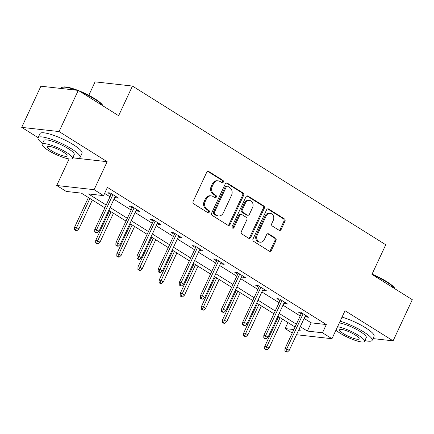<?xml version="1.0" encoding="UTF-8"?>
<svg xmlns="http://www.w3.org/2000/svg" width="434" height="434" viewBox="0 0 434 434"><rect width="100%" height="100%" fill="white"/><g stroke="black" fill="none" stroke-linecap="round" stroke-linejoin="round"><path stroke-width="0.65" d="M223.32 182.079A1.275 1.069 96.4 0 0 222.919 180.365L208.792 171.511A1.823 1.524 96.4 0 0 208.239 171.316A1.823 1.524 96.4 0 0 206.709 172.298L193.141 201.387A1.823 1.524 96.4 0 0 193.716 203.834L207.848 212.687A1.275 1.069 96.4 0 0 208.9 210.425L207.072 209.28A5.832 4.877 96.4 0 1 205.228 201.441L206.362 199.016A5.832 4.877 96.4 0 1 211.266 195.891A5.832 4.877 96.4 0 1 213.029 196.51L214.857 197.654A1.275 1.069 96.4 0 0 215.91 195.392L214.081 194.248A5.832 4.877 96.4 0 1 212.237 186.408L213.371 183.989A5.832 4.877 96.4 0 1 218.275 180.859A5.832 4.877 96.4 0 1 220.033 181.483L221.861 182.627A1.275 1.069 96.4 0 0 223.32 182.079M221.752 182.557A1.275 1.069 96.4 0 0 221.91 180.251L207.783 171.397A1.823 1.524 96.4 0 0 207.723 171.365M207.734 212.617A1.275 1.069 96.4 0 0 207.891 210.311L206.063 209.166L207.072 209.28M214.743 197.589A1.275 1.069 96.4 0 0 214.901 195.278L213.072 194.134L214.081 194.248M279.067 230.264A1.823 1.524 96.4 0 0 279.615 230.459A1.823 1.524 96.4 0 0 281.151 229.483L284.954 221.318A1.823 1.524 96.4 0 0 284.379 218.872L268.689 209.042A1.823 1.524 96.4 0 0 268.141 208.846A1.823 1.524 96.4 0 0 266.606 209.823L253.044 238.917A1.823 1.524 96.4 0 0 253.619 241.364L269.308 251.194A1.823 1.524 96.4 0 0 269.856 251.389A1.823 1.524 96.4 0 0 271.391 250.413L275.986 240.555A1.823 1.524 96.4 0 0 275.411 238.103L268.695 233.899A1.823 1.524 96.4 0 0 268.147 233.704A1.823 1.524 96.4 0 0 266.612 234.68L264.333 239.568A4.872 4.08 96.4 0 1 260.232 242.183A4.872 4.08 96.4 0 1 257.221 235.114L266.151 215.958A4.872 4.08 96.4 0 1 270.252 213.349A4.872 4.08 96.4 0 1 273.263 220.418L271.776 223.608A1.823 1.524 96.4 0 0 272.351 226.06L279.067 230.264M304.12 318.42L311.173 322.842L326.325 324.54L322.484 332.775L331.967 338.715L296.514 334.733M78.261 90.402L59.062 131.562L21.7 127.368L40.894 86.203L78.261 90.402L118.623 115.694L132.446 86.057L385.755 244.76L371.933 274.397L412.3 299.688L393.106 340.853L345.019 310.722L331.967 338.715M72.717 157.824L107.155 161.692L59.062 131.562M107.155 161.692L94.102 189.685L103.58 195.626L88.433 193.922L106.178 205.043M326.325 324.54L107.42 187.39L103.58 195.626M243.604 195.414A1.823 1.524 96.4 0 0 243.029 192.962L227.34 183.132A1.823 1.524 96.4 0 0 226.787 182.942A1.823 1.524 96.4 0 0 225.257 183.918L211.689 213.007A1.823 1.524 96.4 0 0 212.269 215.459L227.958 225.289A1.823 1.524 96.4 0 0 228.506 225.479A1.823 1.524 96.4 0 0 230.042 224.503L243.604 195.414L242.595 195.3A1.823 1.524 96.4 0 0 242.02 192.848L226.331 183.018A1.823 1.524 96.4 0 0 226.271 182.985M248.015 196.087L263.704 205.917A1.823 1.524 96.4 0 1 264.279 208.369L250.716 237.458A1.823 1.524 96.4 0 1 249.181 238.434A1.823 1.524 96.4 0 1 248.633 238.239L241.917 234.034A1.823 1.524 96.4 0 1 241.342 231.582L246.843 219.788A1.823 1.524 96.4 0 0 246.268 217.336L241.814 214.548A1.823 1.524 96.4 0 0 241.261 214.353A1.823 1.524 96.4 0 0 239.731 215.329L234.002 227.611A1.275 1.069 96.4 0 1 232.141 226.445L245.932 196.873A1.823 1.524 96.4 0 1 247.467 195.891A1.823 1.524 96.4 0 1 248.015 196.087L247.006 195.973L262.695 205.803L263.704 205.917M372.963 338.591L393.106 340.853M132.446 86.057L95.084 81.858L88.813 95.306M104.61 193.418L110.019 196.808M113.936 199.266L131.149 210.051M135.066 212.503L152.28 223.288M156.202 225.745L173.416 236.53M177.332 238.982L194.546 249.767M198.463 252.225L215.676 263.009M219.593 265.462L236.807 276.246M240.729 278.704L257.937 289.489M261.859 291.941L279.073 302.726M282.99 305.183L300.203 315.968M114.923 197.155L115.997 197.828L118.52 198.11L110.393 193.022L107.871 192.734L111.001 194.698M136.054 210.392L137.128 211.07L139.656 211.353L131.524 206.258L129.001 205.976L132.131 207.94M157.184 223.635L158.258 224.307L160.786 224.59L152.659 219.501L150.131 219.213L153.267 221.177M178.314 236.872L179.394 237.55L181.917 237.832L173.79 232.738L171.262 232.456L174.397 234.42M199.445 250.114L200.524 250.787L203.047 251.069L194.92 245.98L192.398 245.693L195.528 247.657M220.581 263.351L221.655 264.029L224.177 264.311L216.051 259.217L213.528 258.935L216.658 260.899M241.711 276.594L242.785 277.266L245.313 277.548L237.181 272.46L234.658 272.172L237.794 274.136M262.841 289.831L263.915 290.509L266.443 290.791L258.317 285.697L255.789 285.415L258.924 287.379M283.972 303.073L285.051 303.746L287.574 304.028L279.447 298.939L276.925 298.652L280.055 300.616M305.107 316.31L306.182 316.988L308.704 317.27L300.578 312.176L298.055 311.894L301.185 313.858M292.239 333.041L285.116 328.576L293.861 329.558M287.932 322.549L285.116 328.576M104.865 207.853L81.364 193.13L66.218 191.427L56.735 185.486L94.102 189.685M69.115 158.936L56.735 185.486M21.7 127.368L38.1 137.643M300.285 326.656L307.337 331.071L322.484 332.775M110.1 207.495L127.308 218.28M131.231 220.738L148.444 231.523M152.361 233.975L169.575 244.76M173.492 247.217L190.705 258.002M194.622 260.454L211.835 271.239M215.758 273.697L232.971 284.482M236.888 286.934L254.102 297.719M258.018 300.176L275.232 310.961M279.149 313.413L296.362 324.198M298.673 330.1L300.268 330.279L298.972 329.466M295.049 327.014L277.841 316.229M273.919 313.771L256.706 302.986M252.789 300.534L235.575 289.749M231.658 287.292L214.445 276.507M210.528 274.055L193.314 263.27M189.392 260.812L172.179 250.027M168.262 247.575L151.048 236.79M147.131 234.333L129.918 223.548M126.001 221.096L108.788 210.311M311.173 322.842L307.337 331.071M115.997 197.828L116.464 196.824M137.128 211.07L137.6 210.061M158.258 224.307L158.73 223.304M179.394 237.55L179.86 236.541M200.524 250.787L200.991 249.783M221.655 264.029L222.121 263.02M242.785 277.266L243.257 276.263M263.915 290.509L264.387 289.5M285.051 303.746L285.518 302.742M306.182 316.988L306.648 315.979M218.275 180.859L217.266 180.745A5.832 4.877 96.4 0 0 212.356 183.875L213.371 183.989M213.072 194.134A5.832 4.877 96.4 0 1 211.228 186.3L212.356 183.875M211.266 195.891L210.257 195.777A5.832 4.877 96.4 0 0 205.353 198.902L206.362 199.016M206.063 209.166A5.832 4.877 96.4 0 1 204.219 201.327L205.353 198.902M228.013 225.322A1.823 1.524 96.4 0 0 229.027 224.389L242.595 195.3M227.747 186.311A1.275 1.069 96.4 0 0 226.288 186.859L214.38 212.394A1.275 1.069 96.4 0 0 214.787 214.108L216.712 215.318A5.832 4.877 96.4 0 0 218.476 215.942A5.832 4.877 96.4 0 0 223.38 212.812L231.517 195.36A5.832 4.877 96.4 0 0 229.673 187.521L227.747 186.311M227.362 186.175L226.353 186.061A1.275 1.069 96.4 0 0 225.279 186.745L226.288 186.859M218.476 215.942L217.461 215.828A5.832 4.877 96.4 0 1 215.703 215.204L213.772 213.995A1.275 1.069 96.4 0 1 213.371 212.28L225.279 186.745M248.687 238.277A1.823 1.524 96.4 0 0 249.707 237.344L263.27 208.255A1.823 1.524 96.4 0 0 262.695 205.803M241.261 214.353L240.252 214.239A1.823 1.524 96.4 0 0 238.722 215.215L232.993 227.497L234.002 227.611M232.44 228.089A1.275 1.069 96.4 0 0 232.993 227.497M252.55 207.544A4.872 4.08 96.4 0 0 249.539 200.475A4.872 4.08 96.4 0 0 245.438 203.085L242.291 209.834A1.823 1.524 96.4 0 0 242.866 212.286L247.32 215.074A1.823 1.524 96.4 0 0 247.874 215.269A1.823 1.524 96.4 0 0 249.404 214.293L252.55 207.544M249.539 200.475L248.53 200.362A4.872 4.08 96.4 0 0 244.429 202.976L245.438 203.085M247.874 215.269L246.865 215.156A1.823 1.524 96.4 0 1 246.311 214.96L241.857 212.172A1.823 1.524 96.4 0 1 241.282 209.72L244.429 202.976M270.252 213.349L269.243 213.235A4.872 4.08 96.4 0 0 265.141 215.85L266.151 215.958M260.232 242.183L259.223 242.069A4.872 4.08 96.4 0 1 256.212 235L265.141 215.85M269.362 251.226A1.823 1.524 96.4 0 0 270.382 250.299L274.977 240.441A1.823 1.524 96.4 0 0 274.402 237.989L267.686 233.785A1.823 1.524 96.4 0 0 267.632 233.752M279.122 230.302A1.823 1.524 96.4 0 0 280.142 229.369L283.945 221.21A1.823 1.524 96.4 0 0 283.369 218.758L267.68 208.928A1.823 1.524 96.4 0 0 267.626 208.895M74.529 229.754L75.879 230.6L76.889 230.714L75.538 229.868L74.529 229.754L74.577 227.226L76.395 227.432L78.836 228.962L92.339 200.003M75.538 229.868L89.898 198.474M74.577 227.226L88.417 197.546M78.836 228.962L76.889 230.714M111.473 193.694L94.775 229.499L96.592 229.7L112.948 194.622M95.735 232.136L94.72 232.022L96.077 232.874L97.086 232.982L95.735 232.136L96.592 229.7L99.033 231.23L115.39 196.146M94.775 229.499L94.72 232.022M97.086 232.982L99.033 231.23M76.216 90.169A23.197 4.736 -155 0 0 62.116 87.353L62.832 87.109A22.644 4.622 25 0 1 77.919 90.364M78.668 90.657A22.644 4.622 25 0 1 94.813 98.724A22.644 4.622 25 0 1 102.966 105.825L102.999 105.901M102.869 105.82A23.197 4.736 -155 0 0 94.883 99.25A23.197 4.736 -155 0 0 80.816 92.003M62.116 87.353A23.197 4.736 -155 0 0 61.237 88.031L61.037 88.465M72.825 157.596A23.197 4.736 -155 0 0 80.1 157.363A23.197 4.736 -155 0 0 71.697 148.976A23.197 4.736 -155 0 0 50.507 139.01A23.197 4.736 -155 0 0 38.051 137.757A23.197 4.736 -155 0 0 42.548 143.48M80.1 157.363L82.021 153.245A23.197 4.736 -155 0 0 73.617 144.864A23.197 4.736 -155 0 0 52.427 134.893A23.197 4.736 -155 0 0 39.971 133.639L38.051 137.757M42.174 144.289L43.937 140.502A16.704 3.412 25 0 1 52.91 141.403A16.704 3.412 25 0 1 68.165 148.58A16.704 3.412 25 0 1 74.214 154.618L72.445 158.405A16.704 3.412 -155 0 0 66.397 152.367A16.704 3.412 -155 0 0 51.141 145.189A16.704 3.412 -155 0 0 42.174 144.289A16.704 3.412 -155 0 0 48.223 150.327A16.704 3.412 -155 0 0 63.478 157.504A16.704 3.412 -155 0 0 72.445 158.405M51.451 150.69A10.763 2.197 -155 0 0 61.286 155.312A10.763 2.197 -155 0 0 67.064 155.898A10.763 2.197 -155 0 0 63.169 152.003A10.763 2.197 -155 0 0 53.333 147.381A10.763 2.197 -155 0 0 47.556 146.795A10.763 2.197 -155 0 0 51.451 150.69M372.041 274.169A22.644 4.622 25 0 1 386.862 281.704A22.644 4.622 25 0 1 395.016 288.805L395.048 288.881M394.918 288.8A23.197 4.736 -155 0 0 386.933 282.23A23.197 4.736 -155 0 0 372.866 274.982M364.875 340.576A23.197 4.736 -155 0 0 372.15 340.343A23.197 4.736 -155 0 0 363.746 331.956A23.197 4.736 -155 0 0 340.12 321.225M372.15 340.343L374.07 336.225A23.197 4.736 -155 0 0 365.667 327.844A23.197 4.736 -155 0 0 342.041 317.108M339.317 322.95A16.704 3.412 25 0 1 360.215 331.56A16.704 3.412 25 0 1 366.263 337.598L364.495 341.384A16.704 3.412 -155 0 0 358.446 335.346A16.704 3.412 -155 0 0 337.549 326.737M335.954 330.16A16.704 3.412 -155 0 0 340.267 333.307A16.704 3.412 -155 0 0 355.527 340.484A16.704 3.412 -155 0 0 364.495 341.384M343.5 333.67A10.763 2.197 -155 0 0 353.33 338.292A10.763 2.197 -155 0 0 359.113 338.878A10.763 2.197 -155 0 0 355.213 334.983A10.763 2.197 -155 0 0 345.383 330.361A10.763 2.197 -155 0 0 339.605 329.78A10.763 2.197 -155 0 0 343.5 333.67M95.659 242.991L97.01 243.843L98.024 243.957L96.668 243.105L95.659 242.991L95.708 240.469L97.525 240.675L99.966 242.199L113.469 213.24M96.668 243.105L111.028 211.716M95.708 240.469L109.552 210.788M99.966 242.199L98.024 243.957M116.789 256.234L118.146 257.08L119.155 257.194L117.798 256.348L116.789 256.234L116.844 253.706L118.661 253.912L121.097 255.442L134.6 226.483M117.798 256.348L132.164 224.953M116.844 253.706L130.683 224.025M121.097 255.442L119.155 257.194M132.603 206.931L115.905 242.736L117.722 242.942L134.084 207.859M116.865 245.378L115.856 245.264L117.207 246.111L118.222 246.224L116.865 245.378L117.722 242.942L120.164 244.467L136.52 209.389M115.905 242.736L115.856 245.264M118.222 246.224L120.164 244.467M153.734 220.174L137.041 255.979L138.858 256.179L155.215 221.101M137.996 258.615L136.987 258.501L138.343 259.353L139.352 259.461L137.996 258.615L138.858 256.179L141.294 257.709L157.65 222.631M137.041 255.979L136.987 258.501M139.352 259.461L141.294 257.709M137.92 269.471L139.276 270.322L140.285 270.436L138.929 269.585L137.92 269.471L137.974 266.948L139.791 267.154L142.227 268.679L155.73 239.72M138.929 269.585L153.294 238.195M137.974 266.948L151.813 237.268M142.227 268.679L140.285 270.436M159.05 282.713L160.406 283.559L161.415 283.673L160.065 282.827L159.05 282.713L159.104 280.185L160.922 280.391L163.363 281.921L176.866 252.962M160.065 282.827L174.425 251.432M159.104 280.185L172.944 250.505M163.363 281.921L161.415 283.673M180.186 295.95L181.537 296.802L182.546 296.916L181.195 296.064L180.186 295.95L180.235 293.427L182.052 293.634L184.493 295.158L197.996 266.205M181.195 296.064L195.555 264.675M180.235 293.427L194.074 263.747M184.493 295.158L182.546 296.916M174.864 233.411L158.171 269.216L159.989 269.422L176.345 234.338M159.126 271.858L158.117 271.744L159.473 272.59L160.482 272.704L159.126 271.858L159.989 269.422L162.424 270.946L178.786 235.868M158.171 269.216L158.117 271.744M160.482 272.704L162.424 270.946M195.994 246.653L179.302 282.458L181.119 282.659L197.475 247.581M180.256 285.095L179.247 284.981L180.604 285.832L181.613 285.941L180.256 285.095L181.119 282.659L183.555 284.189L199.917 249.111M179.302 282.458L179.247 284.981M181.613 285.941L183.555 284.189M217.13 259.89L200.432 295.695L202.249 295.901L218.611 260.818M201.392 298.337L200.383 298.223L201.734 299.069L202.743 299.183L201.392 298.337L202.249 295.901L204.691 297.426L221.047 262.348M200.432 295.695L200.383 298.223M202.743 299.183L204.691 297.426M238.261 273.132L221.562 308.937L223.38 309.138L239.742 274.06M222.523 311.574L221.514 311.46L222.864 312.312L223.879 312.42L222.523 311.574L223.38 309.138L225.821 310.668L242.177 275.59M221.562 308.937L221.514 311.46M223.879 312.42L225.821 310.668M259.391 286.369L242.698 322.174L244.516 322.381L260.872 287.297M243.653 324.816L242.644 324.703L244 325.549L245.009 325.663L243.653 324.816L244.516 322.381L246.951 323.905L263.308 288.827M242.698 322.174L242.644 324.703M245.009 325.663L246.951 323.905M280.521 299.612L263.829 335.417L265.646 335.618L282.002 300.54M264.783 338.053L263.774 337.94L265.131 338.791L266.14 338.9L264.783 338.053L265.646 335.618L268.082 337.147L284.444 302.069M263.829 335.417L263.774 337.94M266.14 338.9L268.082 337.147M201.316 309.192L202.673 310.039L203.682 310.153L202.325 309.306L201.316 309.192L201.365 306.664L203.188 306.871L205.624 308.4L219.127 279.442M202.325 309.306L216.691 277.912M201.365 306.664L215.21 276.984M205.624 308.4L203.682 310.153M222.447 322.429L223.803 323.281L224.812 323.395L223.456 322.543L222.447 322.429L222.501 319.907L224.318 320.113L226.754 321.637L240.257 292.684M223.456 322.543L237.821 291.154M222.501 319.907L236.34 290.227M226.754 321.637L224.812 323.395M243.577 335.672L244.933 336.518L245.942 336.632L244.586 335.786L243.577 335.672L243.631 333.149L245.449 333.35L247.885 334.88L261.387 305.921M244.586 335.786L258.952 304.391M243.631 333.149L257.471 303.464M247.885 334.88L245.942 336.632M264.707 348.914L266.064 349.761L267.073 349.875L265.722 349.023L264.707 348.914L264.762 346.386L266.579 346.592L269.02 348.117L282.523 319.164M265.722 349.023L280.082 317.634M264.762 346.386L278.601 316.706M269.02 348.117L267.073 349.875M301.657 312.849L284.959 348.654L286.776 348.86L303.133 313.777M285.919 351.296L284.905 351.182L286.261 352.028L287.27 352.142L285.919 351.296L286.776 348.86L289.218 350.384L305.574 315.306M284.959 348.654L284.905 351.182M287.27 352.142L289.218 350.384M221.91 180.251L222.919 180.365M207.891 210.311L208.9 210.425M214.901 195.278L215.91 195.392M211.228 186.3L212.237 186.408M204.219 201.327L205.228 201.441M207.783 171.397L208.792 171.511M229.027 224.389L230.042 224.503M226.331 183.018L227.34 183.132M242.02 192.848L243.029 192.962M213.371 212.28L214.38 212.394M213.772 213.995L214.787 214.108M215.703 215.204L216.712 215.318M263.27 208.255L264.279 208.369M249.707 237.344L250.716 237.458M238.722 215.215L239.731 215.329M241.282 209.72L242.291 209.834M241.857 212.172L242.866 212.286M246.311 214.96L247.32 215.074M256.212 235L257.221 235.114M267.686 233.785L268.695 233.899M274.402 237.989L275.411 238.103M274.977 240.441L275.986 240.555M270.382 250.299L271.391 250.413M267.68 208.928L268.689 209.042M283.369 218.758L284.379 218.872M283.945 221.21L284.954 221.318M280.142 229.369L281.151 229.483"/></g></svg>
